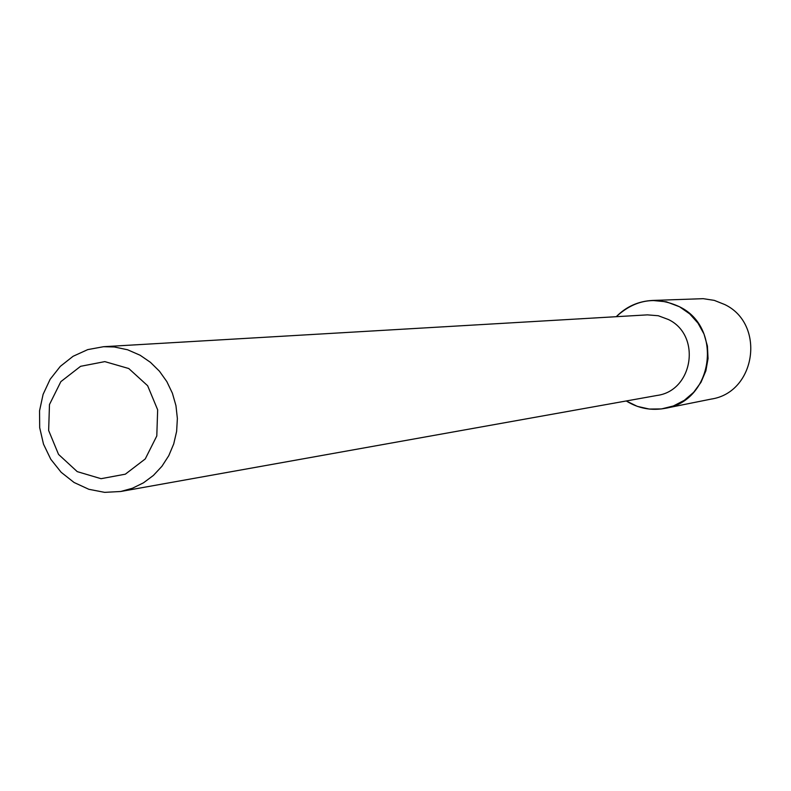 <?xml version="1.0" encoding="UTF-8"?>
<svg xmlns="http://www.w3.org/2000/svg" width="791" height="791" viewBox="0 0 791 791"><rect width="100%" height="100%" fill="white"/><g stroke="black" fill="none" stroke-linecap="round" stroke-linejoin="round"><path stroke-width="1.19" d="M128.765 368.527L147.64 385.731L157.656 409.807L156.796 435.96L145.247 458.948L125.334 474.185L101.05 478.693L77.231 471.624L58.544 454.41L48.647 430.482L49.477 404.527L60.858 381.638L80.593 366.312L104.827 361.616L128.765 368.527M140.126 355.248L150.438 362.327L159.446 371.206L166.842 381.608L172.398 393.206L175.948 405.635L177.372 418.498L176.62 431.392L173.723 443.919L168.78 455.675L161.928 466.285L153.405 475.431L143.478 482.826L132.463 488.235L120.697 491.498L104.659 492.358L88.829 489.293L74.067 482.48L61.154 472.286L50.782 459.264L43.495 444.127L39.688 427.674L39.55 410.786L43.1 394.363L50.14 379.285L60.314 366.362L73.079 356.286L87.752 349.612L103.552 346.705L114.339 346.972L127.598 349.77L140.126 355.248M103.552 346.705L647.424 314.867L658.28 315.738L668.514 319.564C701.627 335.453 693.143 390.833 656.965 395.47L120.697 491.498M652.407 300.451C638.297 301.203 626.254 306.611 616.268 316.687C635.124 299.275 656.214 295.972 679.548 306.779L689.693 313.869L697.988 323.124L704.01 334.039L707.421 346.072L708.054 358.56L705.869 370.85L700.994 382.3L693.667 392.306L684.304 400.335L673.378 405.971L661.494 408.927L649.243 409.056L637.289 406.356L626.245 400.968C638.307 408.433 651.28 410.885 665.172 408.324L711.336 399.06C755.988 392.385 765.787 324.132 724.793 304.565L714.313 300.382L703.199 298.672L652.407 300.451L666.378 301.796L679.548 306.779C723.498 327.82 713.017 401.175 665.172 408.324"/></g></svg>
